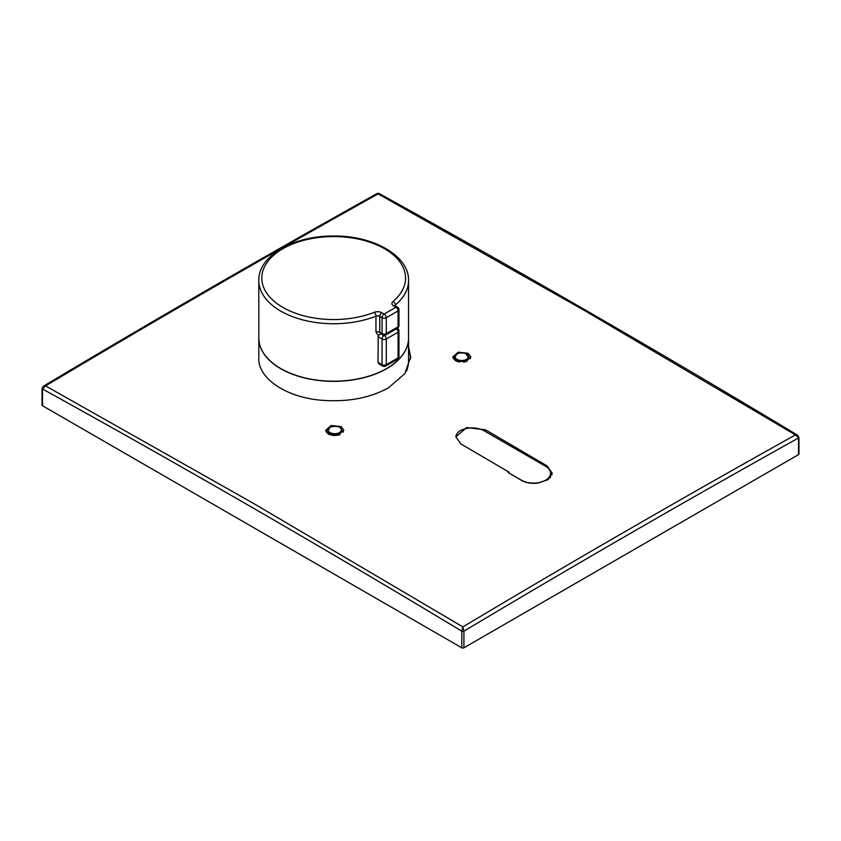 <?xml version="1.0" encoding="UTF-8"?>
<svg xmlns="http://www.w3.org/2000/svg" width="841" height="841" viewBox="0 0 841 841"><rect width="100%" height="100%" fill="white"/><g stroke="black" fill="none" stroke-linecap="round" stroke-linejoin="round"><path stroke-width="1.26" d="M340.637 428.164A6.875 3.974 180 0 1 341.488 430.949L340.952 432.537A6.339 3.658 180 0 1 339.112 434.492A6.339 3.658 180 0 1 332.805 435.333A6.339 3.658 180 0 1 328.516 432.537L327.979 430.949A6.875 3.974 180 0 1 328.831 428.164M329.777 434.839A5.246 3.028 180 0 1 329.493 433.903M467.701 354.965A6.875 3.974 180 0 1 468.553 357.751L468.017 359.338A6.339 3.658 180 0 1 463.748 362.124M459.701 362.103A6.339 3.658 180 0 1 458.156 361.641A6.339 3.658 180 0 1 455.57 359.338L455.044 357.751A6.875 3.974 180 0 1 455.885 354.965M467.018 360.715A5.246 3.028 180 0 1 466.797 361.399M341.194 426.597L331.228 425.493L325.593 430.403L328.274 434.135L338.229 435.239L343.864 430.329L341.194 426.597M326.098 432.127A9.135 5.277 180 0 1 327.853 430.382M454.907 357.026A9.135 5.277 0 0 0 453.183 358.739M455.338 360.694L452.658 356.983L458.292 352.169L468.258 353.325L470.928 357.026L465.283 361.851L455.338 360.694M455.864 437.078A17.367 10.029 180 0 1 459.911 430.855A17.072 9.861 180 0 1 484.153 430.802L545.567 466.261A17.072 9.861 180 0 1 550.561 473.231A17.072 9.861 180 0 1 540.027 482.335A17.072 9.861 180 0 1 521.42 480.2L508.227 472.579L521.42 480.358C526.13 482.965 531.628 483.859 537.914 483.049L548.174 479.643L552.222 473.157L547.144 465.956L547.144 467.312M508.227 472.579A146.05 84.321 -0 0 0 509.099 472.19L460.952 443.985L455.864 436.857L466.566 427.575L485.509 429.804L547.144 465.956M252.563 502.865L462.865 626.902C573.72 560.705 684.574 496.705 795.418 434.902L585.115 310.865L378.135 193.903C267.28 255.706 156.437 319.706 45.582 385.903L252.563 502.865M410.587 358.718A75.921 43.837 0 0 0 408.547 350.255M408.547 346.807L410.65 356.962L404.878 373.635L388.416 387.827C370.46 397.719 349.173 401.924 324.542 400.442C287.685 398.466 257.609 378.881 258.807 357.698M258.807 358.182L258.807 338.145A74.87 43.227 180 0 0 333.677 381.372A74.87 43.227 180 0 0 408.547 338.145L408.547 338.019A74.87 43.227 180 0 1 408.547 338.145L408.547 361.02A74.87 43.227 180 0 1 406.361 371.407M381.877 312.726L384.169 314.05L395.953 307.249A2.996 1.724 60 0 1 398.077 310.918L386.292 317.719A2.996 1.724 0 0 1 384.169 318.224A2.996 1.724 0 0 1 382.056 317.719A2.996 1.724 -60 0 1 384.169 314.05A2.996 1.724 60 0 1 386.292 317.719L386.292 333.614A2.996 1.724 60 0 1 385.672 334.981A2.996 2.996 0 0 1 382.676 334.981A2.996 1.724 -60 0 1 382.056 333.614L382.056 317.719L379.764 316.395A2.996 1.724 -60 0 1 381.877 312.726A5.992 3.459 0 0 0 374.256 312.316A71.874 41.493 0 0 1 333.677 319.559A71.874 41.493 0 0 1 261.803 278.066A71.874 41.493 0 0 1 333.677 236.573A71.874 41.493 0 0 1 397.267 258.723A71.874 41.493 0 0 1 392.968 301.53A2.996 2.018 -130.1 0 1 395.438 304.947A74.87 43.227 180 0 0 408.547 280.516L408.547 337.977A74.87 43.227 180 0 1 333.677 381.204A74.87 43.227 180 0 1 258.807 337.977L258.807 280.516A74.87 43.227 180 0 0 333.677 323.743A74.87 43.227 180 0 0 375.948 316.195A2.996 1.724 180 0 1 377.641 315.89A2.996 1.724 180 0 1 379.764 316.395L379.764 332.29A2.996 1.724 0 0 0 377.641 331.785A2.996 1.724 0 0 0 375.948 332.09L378.282 335.328L377.977 362.324L378.681 363.743L382.676 366.045A2.996 2.996 0 0 0 385.672 366.045A2.996 1.724 60 0 0 386.292 364.679L398.077 357.877L398.077 332.195L386.292 339.007A2.996 1.724 -120 0 0 384.263 335.391M382.676 334.981L380.595 333.782L379.764 332.29L382.056 333.614A2.996 1.724 180 0 0 384.169 334.119A2.996 1.724 180 0 0 386.292 333.614L398.077 326.813A2.996 1.724 60 0 1 397.457 328.179L385.672 334.981M378.282 335.328L381.215 333.625M392.968 301.53A5.992 3.459 0 0 0 393.672 305.924L395.953 307.249A2.996 1.724 -60 0 1 397.457 307.102L394.913 305.924M552.053 474.608A17.367 10.029 0 0 0 550.266 471.412M470.413 358.75A9.135 5.277 0 0 0 468.679 357.026M341.604 430.382A9.135 5.277 180 0 1 343.349 432.095M798.508 436.752L798.508 437.972L795.418 434.902L797.625 435.218L798.95 437.352A1.493 0.862 180 0 1 798.508 437.972A1.493 0.873 -0.2 0 0 798.95 437.352L798.95 454.024A1.493 0.862 180 0 1 798.508 454.634L463.917 647.812A1.493 0.862 180 0 1 461.793 647.812L42.492 405.73A1.493 0.862 180 0 1 42.05 405.12L42.05 388.363A1.493 0.862 0.2 0 0 42.492 388.973A1.493 0.862 180 0 1 42.05 388.374L43.396 386.219L45.582 385.903L42.492 388.973L42.492 405.73M461.793 647.812L461.793 631.139A1.493 0.862 0.2 0 0 463.917 631.149L463.917 631.16A1.493 0.862 180 0 1 461.793 631.16C322.029 546.955 182.255 466.24 42.492 388.984M798.508 454.634L798.508 437.972C686.981 500.143 575.444 564.532 463.917 631.149L462.865 626.902L461.793 631.139M43.385 386.219C154.733 319.727 266.071 255.443 377.409 193.377L378.135 193.903L378.87 193.367C518.455 270.529 658.04 351.139 797.625 435.218L797.625 435.218M339.974 433.903A5.246 3.028 180 0 1 339.722 434.776M456.779 361.367A5.246 3.028 180 0 1 456.568 360.715M550.424 477.646A17.072 9.861 0 0 0 550.561 476.384L550.561 473.231M397.457 328.379A2.996 1.724 120 0 0 397.257 328.295L397.457 328.379A2.996 2.996 0 0 1 398.949 330.976A2.996 1.724 180 0 1 398.077 332.195A2.996 1.724 60 0 0 396.363 328.81M384.085 335.391A2.996 1.724 120 0 0 382.056 339.007L377.977 336.642M377.977 362.324L382.056 364.679L382.056 339.007A2.996 1.724 180 0 0 384.169 339.512A2.996 1.724 180 0 0 386.292 339.007L386.292 364.679A2.996 1.724 180 0 1 384.169 365.183A2.996 1.724 180 0 1 382.056 364.679A2.996 1.724 120 0 0 382.676 366.045M398.949 356.647A2.996 2.996 0 0 1 397.457 359.244A2.996 1.724 -120 0 0 398.077 357.877A2.996 1.724 180 0 0 398.949 356.647L398.949 330.976M339.312 432.652A6.623 3.827 180 0 1 329.945 432.526A6.623 3.827 180 0 1 330.156 427.123A6.623 3.827 180 0 1 339.522 427.249A6.623 3.827 180 0 1 339.312 432.652M339.491 433.062A6.875 3.974 180 0 1 332.647 433.977A6.875 3.974 180 0 1 327.979 430.949L330.029 427.123C337.546 425.441 341.362 426.713 341.488 430.949A6.875 3.974 180 0 1 339.491 433.062M465.599 353.556A6.623 3.827 180 0 1 467.218 358.886A6.623 3.827 180 0 1 457.998 359.822A6.623 3.827 180 0 1 456.369 354.492A6.623 3.827 180 0 1 465.599 353.556M468.553 357.751A6.875 3.974 180 0 1 457.851 360.253A6.875 3.974 180 0 1 455.044 357.751C455.906 353.336 459.449 351.937 465.683 353.535L468.553 357.751M394.955 305.64A2.996 1.724 0 0 1 395.438 304.947L395.438 305.935M375.948 332.09L375.948 316.195A2.996 1.377 -111.5 0 0 374.256 312.316M397.457 328.179A2.996 2.996 0 0 0 398.949 325.593A2.996 1.724 180 0 1 398.077 326.813L398.077 310.918A2.996 1.724 0 0 0 398.949 309.698A2.996 2.996 0 0 0 397.457 307.102M393.672 305.924A2.996 1.724 -60 0 1 395.165 305.777M485.509 429.804L485.509 431.591M463.917 631.16L463.917 647.812M408.547 280.516C409.21 255.696 373.162 235.522 333.677 236.016C294.203 235.522 258.145 255.696 258.807 280.516M398.949 325.593L398.949 309.698M377.409 193.377L378.87 193.367M397.457 359.244L385.672 366.045"/></g></svg>
